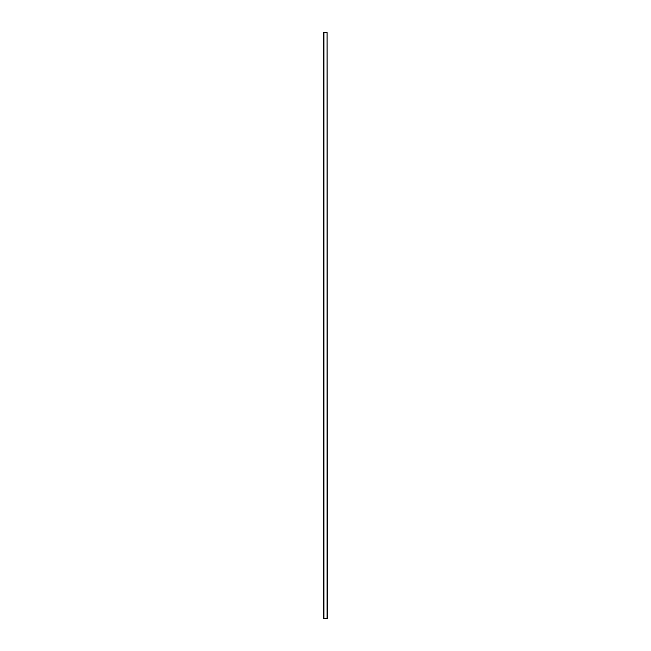 <?xml version="1.0" encoding="UTF-8"?>
<svg xmlns="http://www.w3.org/2000/svg" width="651" height="651" viewBox="0 0 651 651"><rect width="100%" height="100%" fill="white"/><g stroke="black" fill="none" stroke-linecap="round" stroke-linejoin="round"><path stroke-width="0.98" d="M327.054 32.55L327.453 618.45L323.547 618.45L323.547 32.55L327.054 32.55L327.054 618.45M323.946 618.45L323.946 32.55"/></g></svg>
